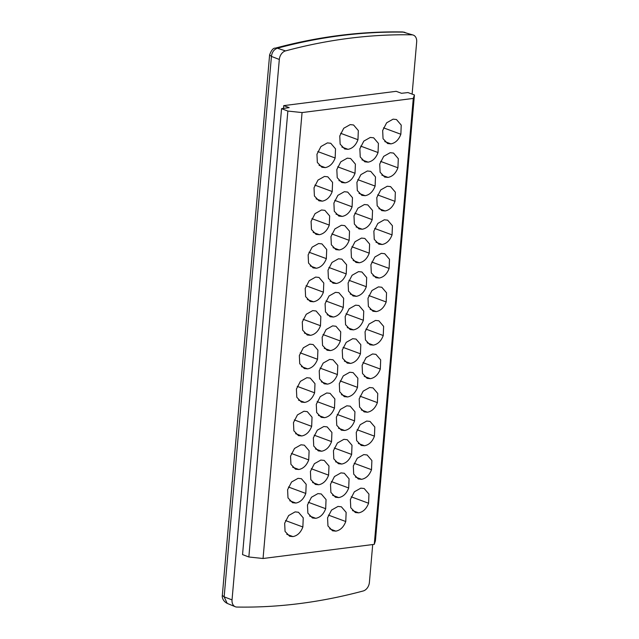 <?xml version="1.0" encoding="UTF-8"?>
<svg xmlns="http://www.w3.org/2000/svg" width="639" height="639" viewBox="0 0 639 639"><rect width="100%" height="100%" fill="white"/><g stroke="black" fill="none" stroke-linecap="round" stroke-linejoin="round"><path stroke-width="0.96" d="M302.063 112.568L413.281 98.422L414.423 94.963L407.954 92.567L401.516 93.294L396.188 91.321L283.732 105.627L289.179 107.64L281.559 108.67L287.862 111.066L302.063 112.568L263.052 558.502L374.27 544.348L413.281 98.422M386.188 301.975L386.555 292.83L381.787 287.246L378.432 286.879L371.962 290.529L367.984 298.245L368.376 306.424L372.944 311.249L376.283 311.592C380.78 310.706 384.079 307.495 386.188 301.975L368.831 295.553M363.375 320.259L363.743 311.113L358.974 305.53L355.627 305.162L349.15 308.813L345.18 316.529L345.563 324.708L350.132 329.532L353.471 329.868C357.968 328.981 361.275 325.778 363.375 320.259L346.018 313.837M389.119 268.428L389.494 259.29L384.726 253.707L381.371 253.332L374.893 256.99L370.924 264.706L371.307 272.877L375.884 277.709L379.223 278.045C383.719 277.158 387.018 273.955 389.119 268.428L371.762 262.006M366.315 286.711L366.682 277.566L361.914 271.99L358.559 271.615L352.089 275.265L348.111 282.981L348.503 291.16L353.071 295.985L356.41 296.328C360.907 295.442 364.206 292.239 366.315 286.711L348.95 280.289M380.317 369.062L380.684 359.917L375.916 354.341L372.561 353.966L366.091 357.616L362.121 365.332L362.505 373.511L367.074 378.336L370.412 378.679C374.909 377.793 378.216 374.59 380.317 369.062L362.96 362.64M357.505 387.346L357.88 378.2L353.111 372.617L349.757 372.249L343.279 375.9L339.309 383.616L339.692 391.795L344.269 396.619L347.608 396.963C352.105 396.076 355.404 392.865 357.505 387.346L340.148 380.924M383.256 335.523L383.624 326.377L378.855 320.794L375.5 320.427L369.03 324.077L365.053 331.793L365.436 339.972L370.013 344.796L373.352 345.132C377.849 344.245 381.148 341.042 383.256 335.523L365.891 329.093M360.444 353.798L360.811 344.661L356.043 339.077L352.688 338.702L346.218 342.36L342.24 350.076L342.632 358.247L347.201 363.08L350.539 363.415C355.036 362.529 358.335 359.326 360.444 353.798L343.087 347.376M397.929 167.801L398.297 158.656L393.528 153.072L390.173 152.705L383.704 156.355L379.726 164.071L380.117 172.25L384.686 177.075L388.025 177.41C392.522 176.524 395.821 173.321 397.929 167.801L380.564 161.379M375.117 186.077L375.484 176.939L370.716 171.356L367.361 170.988L360.891 174.639L356.913 182.355L357.305 190.534L361.874 195.358L365.212 195.694C369.709 194.807 373.008 191.604 375.117 186.077L357.76 179.655M400.861 134.254L401.228 125.108L396.46 119.525L393.105 119.158L386.635 122.808L382.665 130.524L383.049 138.703L387.617 143.527L390.956 143.871C395.453 142.984 398.76 139.773 400.861 134.254L383.504 127.832M378.048 152.537L378.416 143.392L373.655 137.808L370.3 137.441L363.823 141.091L359.853 148.807L360.236 156.986L364.813 161.811L368.144 162.146C372.649 161.26 375.948 158.057 378.048 152.537L360.692 146.115M392.058 234.888L392.426 225.743L387.657 220.159L384.303 219.792L377.833 223.442L373.855 231.158L374.246 239.337L378.815 244.162L382.154 244.497C386.651 243.611 389.95 240.408 392.058 234.888L374.702 228.466M369.246 253.172L369.614 244.026L364.845 238.443L361.49 238.075L355.02 241.726L351.051 249.442L351.434 257.621L356.003 262.445L359.342 262.781C363.839 261.894 367.145 258.691 369.246 253.172L351.889 246.75M394.99 201.341L395.357 192.195L390.589 186.62L387.242 186.245L380.764 189.895L376.794 197.611L377.178 205.79L381.747 210.614L385.085 210.958C389.582 210.071 392.889 206.868 394.99 201.341L377.633 194.919M372.186 219.624L372.553 210.479L367.784 204.895L364.43 204.528L357.96 208.178L353.982 215.894L354.365 224.073L358.942 228.898L362.281 229.241C366.778 228.355 370.077 225.144 372.186 219.624L354.821 213.202M325.682 508.7L326.05 499.554L321.281 493.971L317.926 493.604L311.457 497.254L307.479 504.97L307.87 513.149L312.439 517.973L315.778 518.317C320.275 517.43 323.574 514.219 325.682 508.7L308.325 502.278M305.801 493.436L306.177 484.29L301.408 478.715L298.054 478.339L291.576 481.99L287.606 489.706L287.989 497.885L292.566 502.709L295.905 503.053C300.402 502.166 303.701 498.963 305.801 493.436L288.445 487.014M345.771 521.52L346.138 512.382L341.37 506.799L338.015 506.423L331.545 510.082L327.567 517.798L327.959 525.969L332.528 530.801L335.866 531.137C340.363 530.25 343.662 527.047 345.771 521.52L328.414 515.098M360.827 488.148L354.357 491.798L350.38 499.514L350.763 507.693L355.34 512.518L358.679 512.853C363.176 511.967 366.474 508.764 368.583 503.244L368.951 494.099L364.182 488.515L360.827 488.148M354.573 420.893L354.941 411.748L350.172 406.164L346.817 405.797L340.347 409.447L336.37 417.163L336.761 425.342L341.33 430.167L344.669 430.502C349.166 429.616 352.472 426.413 354.573 420.893L337.216 414.471M377.385 402.61L377.753 393.464L372.984 387.881L369.63 387.514L363.16 391.164L359.182 398.88L359.573 407.059L364.142 411.883L367.481 412.219C371.978 411.332 375.277 408.129 377.385 402.61L360.029 396.188M351.642 454.433L352.009 445.287L347.241 439.712L343.886 439.336L337.416 442.987L333.438 450.703L333.822 458.882L338.398 463.706L341.737 464.05C346.234 463.163 349.533 459.96 351.642 454.433L334.277 448.011M374.446 436.149L374.813 427.012L370.045 421.428L366.698 421.053L360.22 424.703L356.25 432.419L356.634 440.598L361.203 445.431L364.542 445.766C369.038 444.88 372.345 441.677 374.446 436.149L357.089 429.727M357.96 139.709L358.327 130.572L353.567 124.988L350.212 124.613L343.734 128.271L339.764 135.987L340.148 144.158L344.725 148.991L348.055 149.326C352.56 148.44 355.859 145.237 357.96 139.709L340.603 133.287M308.741 459.896L309.108 450.751L304.34 445.167L300.985 444.8L294.515 448.45L290.537 456.166L290.929 464.345L295.498 469.17L298.836 469.505C303.333 468.619 306.632 465.416 308.741 459.896L291.384 453.466M328.614 475.152L328.981 466.007L324.213 460.431L320.858 460.056L314.388 463.706L310.418 471.422L310.802 479.601L315.37 484.434L318.709 484.769C323.206 483.883 326.513 480.68 328.614 475.152L311.257 468.73M311.672 426.349L312.04 417.203L307.271 411.62L303.924 411.252L297.447 414.903L293.477 422.619L293.86 430.798L298.429 435.622L301.768 435.966C306.265 435.079 309.572 431.868 311.672 426.349L294.315 419.927M331.553 441.613L331.921 432.467L327.152 426.884L323.797 426.517L317.327 430.167L313.35 437.883L313.733 446.062L318.31 450.886L321.649 451.222C326.146 450.335 329.444 447.132 331.553 441.613L314.188 435.191M302.87 526.983L303.237 517.838L298.469 512.254L295.114 511.887L288.644 515.537L284.667 523.253L285.058 531.432L289.627 536.257L292.966 536.592C297.462 535.706 300.769 532.503 302.87 526.983L285.513 520.561M371.515 469.697L371.882 460.551L367.113 454.968L363.759 454.601L357.289 458.251L353.311 465.967L353.702 474.146L358.271 478.97L361.61 479.314C366.107 478.427 369.406 475.216 371.515 469.697L354.158 463.275M348.702 487.98L349.07 478.835L344.301 473.251L340.946 472.884L334.477 476.534L330.507 484.25L330.89 492.429L335.459 497.254L338.798 497.589C343.295 496.703 346.602 493.5 348.702 487.98L331.345 481.558M349.158 240.344L349.525 231.198L344.756 225.623L341.402 225.248L334.932 228.898L330.962 236.614L331.345 244.793L335.914 249.617L339.253 249.961C343.75 249.074 347.057 245.871 349.158 240.344L331.801 233.922M329.285 225.08L329.652 215.942L324.884 210.359L321.529 209.983L315.059 213.642L311.081 221.358L311.473 229.529L316.041 234.361L319.38 234.697C323.877 233.81 327.176 230.607 329.285 225.08L311.928 218.658M346.226 273.891L346.594 264.746L341.825 259.162L338.47 258.795L332 262.445L328.023 270.161L328.414 278.34L332.983 283.165L336.322 283.5C340.819 282.614 344.117 279.411 346.226 273.891L328.861 267.469M326.345 258.627L326.713 249.482L321.952 243.898L318.597 243.531L312.12 247.181L308.15 254.897L308.533 263.076L313.11 267.901L316.441 268.244C320.946 267.358 324.245 264.147 326.345 258.627L308.988 252.205M355.028 173.257L355.396 164.111L350.627 158.528L347.273 158.16L340.803 161.811L336.825 169.527L337.216 177.706L341.785 182.53L345.124 182.874C349.621 181.987 352.92 178.776 355.028 173.257L337.672 166.835M335.156 157.993L335.523 148.847L330.754 143.272L327.4 142.896L320.93 146.547L316.952 154.263L317.335 162.442L321.912 167.266L325.251 167.61C329.748 166.723 333.047 163.52 335.156 157.993L317.791 151.571M352.097 206.804L352.464 197.659L347.696 192.075L344.341 191.708L337.871 195.358L333.893 203.074L334.277 211.253L338.854 216.078L342.192 216.413C346.689 215.527 349.988 212.324 352.097 206.804L334.732 200.374M332.216 191.54L332.584 182.395L327.815 176.811L324.468 176.444L317.99 180.094L314.021 187.81L314.404 195.989L318.973 200.814L322.312 201.149C326.809 200.263 330.115 197.06 332.216 191.54L314.859 185.118M337.416 374.526L337.791 365.38L333.023 359.797L329.668 359.43L323.19 363.08L319.22 370.796L319.604 378.975L324.181 383.799L327.519 384.135C332.016 383.248 335.315 380.045 337.416 374.526L320.059 368.096M317.543 359.262L317.91 350.116L313.142 344.533L309.787 344.165L303.317 347.816L299.348 355.532L299.731 363.711L304.3 368.535L307.639 368.871C312.136 367.984 315.442 364.781 317.543 359.262L300.186 352.84M334.485 408.065L334.852 398.92L330.083 393.344L326.729 392.969L320.259 396.619L316.281 404.335L316.672 412.514L321.241 417.339L324.58 417.682C329.077 416.796 332.376 413.593 334.485 408.065L317.128 401.643M314.612 392.801L314.979 383.664L310.211 378.08L306.856 377.705L300.386 381.363L296.408 389.079L296.8 397.25L301.368 402.083L304.707 402.418C309.204 401.532 312.503 398.329 314.612 392.801L297.255 386.379M343.287 307.431L343.654 298.293L338.886 292.71L335.539 292.335L329.061 295.985L325.091 303.701L325.475 311.88L330.043 316.712L333.382 317.048C337.879 316.161 341.186 312.958 343.287 307.431L325.93 301.009M323.414 292.175L323.781 283.029L319.013 277.446L315.658 277.078L309.188 280.729L305.21 288.445L305.602 296.624L310.171 301.448L313.509 301.784C318.006 300.897 321.305 297.694 323.414 292.175L306.057 285.753M340.355 340.978L340.723 331.833L335.954 326.249L332.599 325.882L326.13 329.532L322.152 337.248L322.543 345.427L327.112 350.252L330.451 350.595C334.948 349.709 338.247 346.498 340.355 340.978L322.999 334.556M320.482 325.714L320.85 316.569L316.081 310.993L312.727 310.618L306.257 314.268L302.279 321.984L302.662 330.163L307.239 334.988L310.578 335.331C315.075 334.445 318.374 331.242 320.482 325.714L303.118 319.292M263.052 558.502L248.851 556.992L287.862 111.066M281.559 108.67L242.548 554.596L248.851 556.992M414.423 94.963L375.412 540.89L374.27 544.348M376.283 311.592L370.093 309.3M353.471 329.868L347.281 327.583M379.223 278.045L373.024 275.752M356.41 296.328L350.212 294.036M370.412 378.679L364.222 376.387M347.608 396.963L341.41 394.67M373.352 345.132L367.153 342.839M350.539 363.415L344.341 361.123M388.025 177.41L381.826 175.118M365.212 195.694L359.022 193.401M390.956 143.871L384.766 141.578M368.144 162.146L361.954 159.862M382.154 244.497L375.956 242.213M359.342 262.781L353.151 260.488M385.085 210.958L378.895 208.665M362.281 229.241L356.083 226.949M315.778 518.317L309.58 516.024M295.905 503.053L289.707 500.76M335.866 531.137L329.668 528.844M358.679 512.853L352.48 510.561M368.583 503.244L351.218 496.815M344.669 430.502L338.478 428.21M367.481 412.219L361.283 409.926M341.737 464.05L335.539 461.757M364.542 445.766L358.351 443.474M348.055 149.326L341.865 147.034M298.836 469.505L292.638 467.213M318.709 484.769L312.519 482.477M301.768 435.966L295.577 433.673M321.649 451.222L315.45 448.929M292.966 536.592L286.775 534.3M361.61 479.314L355.412 477.021M338.798 497.589L332.607 495.305M339.253 249.961L333.063 247.668M319.38 234.697L313.182 232.404M336.322 283.5L330.123 281.208M316.441 268.244L310.25 265.952M345.124 182.874L338.934 180.581M325.251 167.61L319.053 165.317M342.192 216.413L335.994 214.121M322.312 201.149L316.121 198.865M327.519 384.135L321.321 381.842M307.639 368.871L301.448 366.586M324.58 417.682L318.39 415.39M304.707 402.418L298.509 400.126M333.382 317.048L327.192 314.755M313.509 301.784L307.319 299.491M330.451 350.595L324.253 348.303M310.578 335.331L304.38 333.039M283.492 108.406L283.732 105.627M412.115 94.109L416.676 41.99A8.187 5.927 110.3 0 0 413.161 35.049A8.187 5.927 110.3 0 0 411.859 34.833A737.614 534.156 110.3 0 0 285.513 50.904A8.187 5.927 110.3 0 0 279.315 59.467L232.037 599.893A8.187 5.927 110.3 0 0 235.248 606.723A8.187 5.927 110.3 0 0 236.853 607.05A737.614 534.156 110.3 0 0 363.208 590.971A8.187 5.927 110.3 0 0 369.398 582.409L372.713 544.548M222.324 595.412C222.052 595.812 221.957 600.644 227.188 603.384L224.153 596.85L222.324 595.412L269.61 54.938L271.431 56.424C272.006 52.158 273.987 49.419 277.374 48.213L275.297 48.149M269.61 54.938C271.335 50.169 273.252 47.901 275.361 48.133C318.246 36.615 360.652 31.223 402.578 31.95L413.161 35.049M411.859 34.833L403.672 32.142A737.278 533.916 110.3 0 0 277.374 48.213L285.513 50.904M232.037 599.893L224.153 596.85L271.431 56.424L279.315 59.467M227.204 603.392L235.248 606.723M402.57 31.95L404.87 32.333"/></g></svg>
